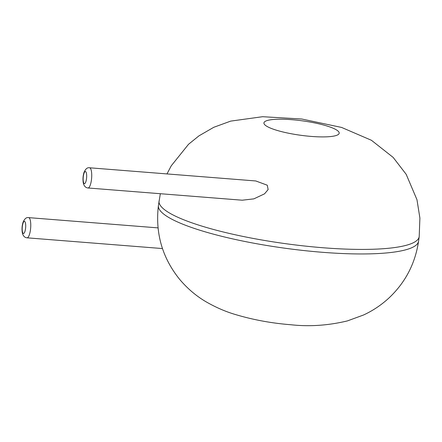 <?xml version="1.0" encoding="UTF-8"?>
<svg xmlns="http://www.w3.org/2000/svg" width="442" height="442" viewBox="0 0 442 442"><rect width="100%" height="100%" fill="white"/><g stroke="black" fill="none" stroke-linecap="round" stroke-linejoin="round"><path stroke-width="0.66" d="M89.593 167.789L255.791 180.96L267.261 185.204L268.134 189.563L264.531 193.839L253.863 198.861L242.216 200.204L87.991 187.983C85.477 187.712 83.892 185.938 83.234 182.651C82.726 179.032 82.997 175.584 84.052 172.308C85.588 168.822 87.433 167.314 89.593 167.789A10.127 2.845 94.5 0 1 91.411 180.115A10.127 2.845 94.5 0 1 87.991 187.983M160.33 193.712L158.418 205.524A131.291 25.122 7.8 0 0 322.428 252.294A131.291 25.122 7.8 0 0 418.574 241.161L419.198 236.625L419.9 218.055L416.972 199.718L406.181 174.314L393.153 157.407L371.446 140.291L341.616 127.445L301.792 119.02L262.603 116.705L230.691 121.114L213.79 127.29L198.939 135.865L188.535 144.28L171.236 165.816L166.988 173.921M159.043 200.988A131.291 25.122 7.8 0 0 323.047 247.752A131.291 25.122 7.8 0 0 419.198 236.625M311.361 136.429A37.968 7.265 7.8 0 0 328.108 126.362A37.968 7.265 7.8 0 0 265.183 121.379A37.968 7.265 7.8 0 0 311.361 136.429M27.028 237.824C24.514 237.558 22.929 235.779 22.277 232.498C21.763 228.879 22.039 225.431 23.094 222.155C24.625 218.663 26.47 217.16 28.631 217.63A10.127 2.845 94.5 0 1 30.448 229.962A10.127 2.845 94.5 0 1 27.028 237.824L162.474 248.559M25.526 228.763A6.077 1.707 94.5 0 1 22.47 231.868A6.077 1.707 94.5 0 1 23.868 221.635A6.077 1.707 94.5 0 1 25.526 228.763M86.488 178.916A6.077 1.707 94.5 0 1 83.427 182.027A6.077 1.707 94.5 0 1 84.831 171.789A6.077 1.707 94.5 0 1 86.488 178.916M158.418 205.524C155.192 233.006 162.17 257.493 179.347 278.99C187.132 288.306 196.01 295.891 205.972 301.742C215.812 307.405 225.669 311.682 235.547 314.566C253.211 319.842 271.675 323.24 290.935 324.748C309.406 326.782 328.218 325.505 347.384 320.914L363.429 315.047C372.689 310.787 381.142 305.151 388.789 298.146C405.308 282.637 415.237 263.642 418.574 241.161M28.631 217.63L158.021 227.884"/></g></svg>
